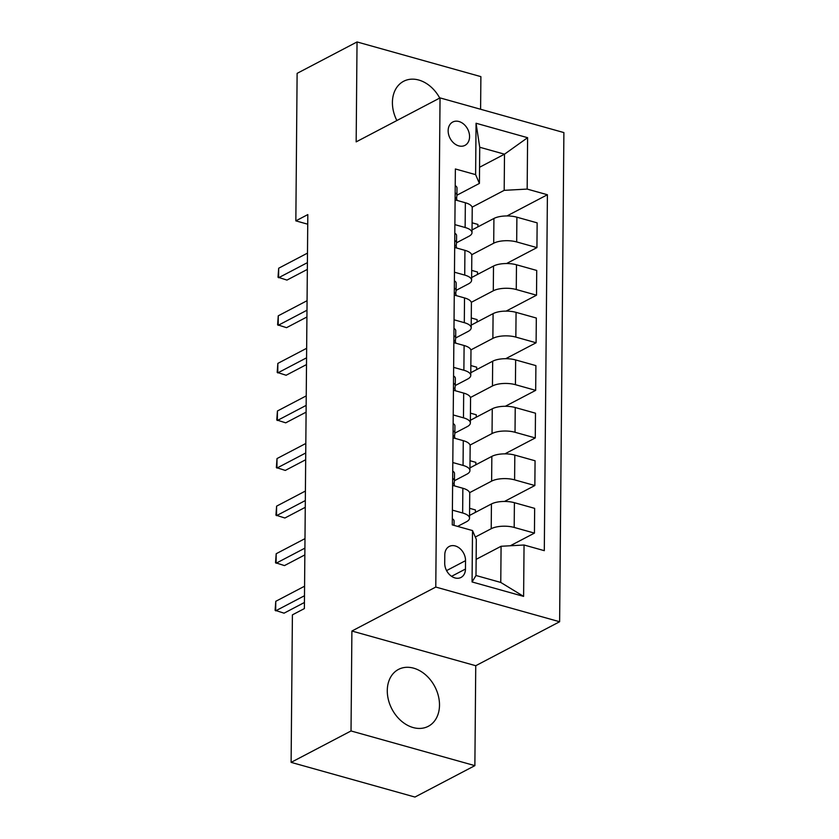 <?xml version="1.0" encoding="UTF-8"?>
<svg xmlns="http://www.w3.org/2000/svg" width="839" height="839" viewBox="0 0 839 839"><rect width="100%" height="100%" fill="white"/><g stroke="black" fill="none" stroke-linecap="round" stroke-linejoin="round"><path stroke-width="1.26" d="M439.73 98.069A32.113 24.205 62.3 0 0 403.611 81.289A32.113 24.205 62.3 0 0 392.411 102.421A32.113 24.205 62.3 0 0 396.868 120.533M387.282 690.549A32.113 24.205 62.3 0 0 401.178 720.89A32.113 24.205 62.3 0 0 428.299 726.301A32.113 24.205 62.3 0 0 439.5 705.169A32.113 24.205 62.3 0 0 425.593 674.829A32.113 24.205 62.3 0 0 398.483 669.417A32.113 24.205 62.3 0 0 387.282 690.549M448.152 130.695A13.172 9.932 62.3 0 0 453.857 143.144A13.172 9.932 62.3 0 0 464.974 145.367A13.172 9.932 62.3 0 0 469.567 136.694A13.172 9.932 62.3 0 0 463.862 124.245A13.172 9.932 62.3 0 0 452.745 122.033A13.172 9.932 62.3 0 0 448.152 130.695M480.6 109.259L480.883 76.632L357.036 41.95L297.121 73.36L295.842 220.867L307.735 224.202M559.623 621.741L563.892 132.583L440.045 97.901L435.777 587.059L559.623 621.741L475.744 665.715L351.898 631.033L351.027 730.958L474.874 765.64L475.744 665.715M474.874 765.64L414.959 797.05L291.112 762.368L351.027 730.958M291.112 762.368L292.402 614.861L304.379 608.579L307.819 214.585L295.842 220.867M465.467 569.041L465.54 560.662A12.763 9.617 62.3 0 0 460.013 548.601A12.763 9.617 62.3 0 0 449.232 546.451A12.763 9.617 62.3 0 0 444.785 554.852L444.712 563.231A12.763 9.617 62.3 0 0 450.239 575.292A12.763 9.617 62.3 0 0 461.01 577.442A12.763 9.617 62.3 0 0 465.467 569.041L451.571 576.32M524.05 545.004L523.609 596.393L472.063 581.951L472.504 530.563L476.311 539.341L475.996 575.502L500.768 582.444L501.082 546.273L524.05 545.004L544.301 550.667L547.406 194.742L506.966 215.948M479.562 167.265L504.501 154.187L479.73 147.255L479.415 183.416L475.619 174.638L455.367 168.975L452.263 524.889L472.504 530.563M475.619 174.638L476.059 123.249L527.605 137.69L527.165 189.079L547.406 194.742M357.036 41.95L356.166 141.875L440.045 97.901M351.898 631.033L435.777 587.059M479.415 183.416L456.93 195.204M454.874 224.632L465.131 227.505A16.465 6.272 0.5 0 1 472.011 232.665A16.465 6.272 0.5 0 1 468.938 236.273L456.51 242.786M454.465 272.214L464.722 275.087A16.465 6.272 0.5 0 1 471.602 280.257A16.465 6.272 0.5 0 1 468.519 283.855L456.101 290.367A10.907 4.153 -179.5 0 0 454.329 288.039M454.046 319.795L464.303 322.669A16.465 6.272 0.5 0 1 471.182 327.839A16.465 6.272 0.5 0 1 468.11 331.447L455.682 337.96M453.637 367.377L463.883 370.251A16.465 6.272 0.5 0 1 470.763 375.421A16.465 6.272 0.5 0 1 467.69 379.029L455.273 385.541A10.907 4.153 -179.5 0 0 453.49 383.203M453.217 414.959L463.474 417.832A16.465 6.272 0.5 0 1 470.354 423.003A16.465 6.272 0.5 0 1 467.271 426.611L454.853 433.123M452.798 462.541L463.055 465.414A16.465 6.272 0.5 0 1 469.934 470.585A16.465 6.272 0.5 0 1 466.862 474.192L454.434 480.705A10.907 4.153 -179.5 0 0 452.661 478.377M452.389 510.133L462.646 512.996A16.465 6.272 0.5 0 1 469.525 518.166A16.465 6.272 0.5 0 1 466.442 521.774L457.633 526.399M476.133 559.351L501.082 546.273M475.314 537.044L491.214 528.717A16.465 6.272 0.5 0 1 514.192 527.437L534.443 533.111L510.301 545.759M469.546 515.44L491.434 503.966A16.465 6.272 0.5 0 1 514.401 502.697L534.653 508.361L534.443 533.111M469.62 492.661L491.633 481.125A16.465 6.272 0.5 0 1 514.601 479.856L534.852 485.529L504.48 501.449M469.966 467.858L491.843 456.385A16.465 6.272 0.5 0 1 514.821 455.105L535.072 460.779L534.852 485.529M470.039 445.079L492.042 433.543A16.465 6.272 0.5 0 1 515.02 432.274L535.272 437.937L504.889 453.868M470.375 420.276L492.262 408.803A16.465 6.272 0.5 0 1 515.23 407.523L535.481 413.197L535.272 437.937M470.459 397.497L492.462 385.961A16.465 6.272 0.5 0 1 515.429 384.682L535.681 390.355L505.309 406.286M470.794 372.694L492.671 361.221A16.465 6.272 0.5 0 1 515.649 359.941L535.901 365.615L535.681 390.355M470.868 349.915L492.871 338.379A16.465 6.272 0.5 0 1 515.849 337.1L536.1 342.773L505.728 358.693M471.203 325.113L493.091 313.639A16.465 6.272 0.5 0 1 516.069 312.36L536.32 318.033L536.1 342.773M471.287 302.334L493.29 290.797A16.465 6.272 0.5 0 1 516.268 289.518L536.52 295.192L506.137 311.112M471.623 277.52L493.51 266.057A16.465 6.272 0.5 0 1 516.478 264.778L536.729 270.452L536.52 295.192M471.696 254.752L493.71 243.216A16.465 6.272 0.5 0 1 516.677 241.936L536.929 247.61L506.557 263.53M472.042 229.938L493.919 218.465A16.465 6.272 0.5 0 1 516.897 217.196L537.149 222.859L536.929 247.61M472.116 207.17L504.187 190.348L504.501 154.187L527.605 137.69M452.599 485.382L462.855 488.256A16.465 6.272 0.5 0 1 469.735 493.426L469.525 518.166M475.419 512.367L475.44 509.944L469.609 508.308M475.828 464.785L475.849 462.362L470.029 460.726M453.018 437.801L463.275 440.674A16.465 6.272 0.5 0 1 470.155 445.845L469.934 470.585M476.248 417.193L476.269 414.781L470.438 413.145M453.438 390.219L463.684 393.092A16.465 6.272 0.5 0 1 470.564 398.263L470.354 423.003M476.667 369.611L476.688 367.188L470.857 365.563M453.847 342.637L464.103 345.511A16.465 6.272 0.5 0 1 470.983 350.681L470.763 375.421M477.076 322.029L477.097 319.607L471.266 317.981M454.266 295.055L464.523 297.929A16.465 6.272 0.5 0 1 471.403 303.089L471.182 327.839M477.496 274.447L477.517 272.025L471.686 270.389M454.675 247.474L464.932 250.337A16.465 6.272 0.5 0 1 471.812 255.507L471.602 280.257M527.165 189.079L504.187 190.348M477.905 226.866L477.926 224.443L472.095 222.807M455.095 199.881L465.351 202.755A16.465 6.272 0.5 0 1 472.231 207.925L472.011 232.665M475.996 575.502L472.063 581.951M500.768 582.444L523.609 596.393M476.059 123.249L479.73 147.255M452.315 518.722A10.907 4.153 0.5 0 1 454.088 521.019A10.907 4.153 0.5 0 1 454.077 521.176M304.494 595.732L275.685 610.834L275.769 601.311L304.578 586.209M304.431 602.486L284.054 613.173L275.108 610.31L275.769 601.311M452.724 471.14A10.907 4.153 0.5 0 1 454.507 473.437A10.907 4.153 0.5 0 1 454.497 473.595M304.914 548.14L276.104 563.242L276.188 553.73L304.997 538.628M454.067 484.208L454.434 480.831A10.907 4.153 -179.5 0 0 454.434 480.674L454.507 473.437M452.62 482.939A10.907 4.153 0.5 0 1 454.402 485.236A10.907 4.153 0.5 0 1 454.392 485.393M304.851 554.904L284.473 565.591L275.528 562.728L276.188 553.73M453.144 423.559A10.907 4.153 0.5 0 1 454.916 425.855A10.907 4.153 0.5 0 1 454.906 426.013M305.323 500.558L276.524 515.66L276.608 506.148L305.406 491.046M454.486 436.626L454.843 433.239A10.907 4.153 -179.5 0 0 454.853 433.092A10.907 4.153 -179.5 0 0 453.081 430.795M453.039 435.357A10.907 4.153 0.5 0 1 454.811 437.654A10.907 4.153 0.5 0 1 454.801 437.811M305.27 507.322L284.893 518.009L275.937 515.146L276.608 506.148M453.553 375.977A10.907 4.153 0.5 0 1 455.336 378.274A10.907 4.153 0.5 0 1 455.325 378.431M305.742 452.976L276.933 468.078L277.017 458.566L305.826 443.464M454.895 389.044L455.262 385.657A10.907 4.153 -179.5 0 0 455.273 385.51L455.336 378.274M453.459 387.775A10.907 4.153 0.5 0 1 455.231 390.072A10.907 4.153 0.5 0 1 455.22 390.229M305.679 459.741L285.302 470.427L276.356 467.564L277.017 458.566M453.972 328.395A10.907 4.153 0.5 0 1 455.745 330.692A10.907 4.153 0.5 0 1 455.734 330.849M306.151 405.394L277.352 420.496L277.436 410.984L306.235 395.882M455.315 341.452L455.671 338.075A10.907 4.153 -179.5 0 0 455.682 337.918A10.907 4.153 -179.5 0 0 453.909 335.621M453.868 340.194A10.907 4.153 0.5 0 1 455.64 342.49A10.907 4.153 0.5 0 1 455.64 342.648M306.099 412.159L285.721 422.835L276.765 419.982L277.436 410.984M454.392 280.803A10.907 4.153 0.5 0 1 456.164 283.11A10.907 4.153 0.5 0 1 456.154 283.257M306.571 357.813L277.761 372.915L277.845 363.392L306.654 348.29M455.724 293.87L456.091 290.493A10.907 4.153 -179.5 0 0 456.101 290.336L456.164 283.11M454.287 292.612A10.907 4.153 0.5 0 1 456.059 294.909A10.907 4.153 0.5 0 1 456.049 295.066M306.508 364.577L286.13 375.253L277.185 372.39L277.845 363.392M454.801 233.221A10.907 4.153 0.5 0 1 456.573 235.518A10.907 4.153 0.5 0 1 456.573 235.675M306.99 310.231L278.181 325.333L278.265 315.81L307.064 300.708M456.143 246.288L456.51 242.911A10.907 4.153 -179.5 0 0 456.51 242.754A10.907 4.153 -179.5 0 0 454.738 240.457M454.696 245.03A10.907 4.153 0.5 0 1 456.479 247.327A10.907 4.153 0.5 0 1 456.468 247.474M306.927 316.985L286.55 327.671L277.604 324.808L278.265 315.81M455.22 185.639A10.907 4.153 0.5 0 1 456.993 187.936A10.907 4.153 0.5 0 1 456.982 188.093M307.399 262.649L278.6 277.751L278.684 268.228L307.483 253.126M456.563 198.707L456.919 195.33A10.907 4.153 -179.5 0 0 456.93 195.172A10.907 4.153 -179.5 0 0 455.158 192.876M455.116 197.438A10.907 4.153 0.5 0 1 456.888 199.734A10.907 4.153 0.5 0 1 456.877 199.892M307.347 269.403L286.959 280.09L278.013 277.227L278.684 268.228M491.434 503.966L491.214 528.717M491.843 456.385L491.633 481.125M492.262 408.803L492.042 433.543M492.671 361.221L492.462 385.961M493.091 313.639L492.871 338.379M493.51 266.057L493.29 290.797M493.919 218.465L493.71 243.216M514.401 502.697L514.192 527.437M462.855 488.256L462.646 512.996M463.275 440.674L463.055 465.414M514.821 455.105L514.601 479.856M463.684 393.092L463.474 417.832M515.23 407.523L515.02 432.274M464.103 345.511L463.883 370.251M515.649 359.941L515.429 384.682M464.523 297.929L464.303 322.669M516.069 312.36L515.849 337.1M464.932 250.337L464.722 275.087M516.478 264.778L516.268 289.518M465.351 202.755L465.131 227.505M516.897 217.196L516.677 241.936M446.568 570.604L465.54 560.662M454.046 525.392L454.088 521.019M454.392 485.886L454.402 485.236M454.811 438.304L454.811 437.654M454.853 433.092L454.916 425.855M455.22 390.722L455.231 390.072M455.64 343.141L455.64 342.49M455.682 337.918L455.745 330.692M456.059 295.559L456.059 294.909M456.468 247.966L456.479 247.327M456.51 242.754L456.573 235.518M456.888 200.385L456.888 199.734M456.93 195.172L456.993 187.936"/></g></svg>
